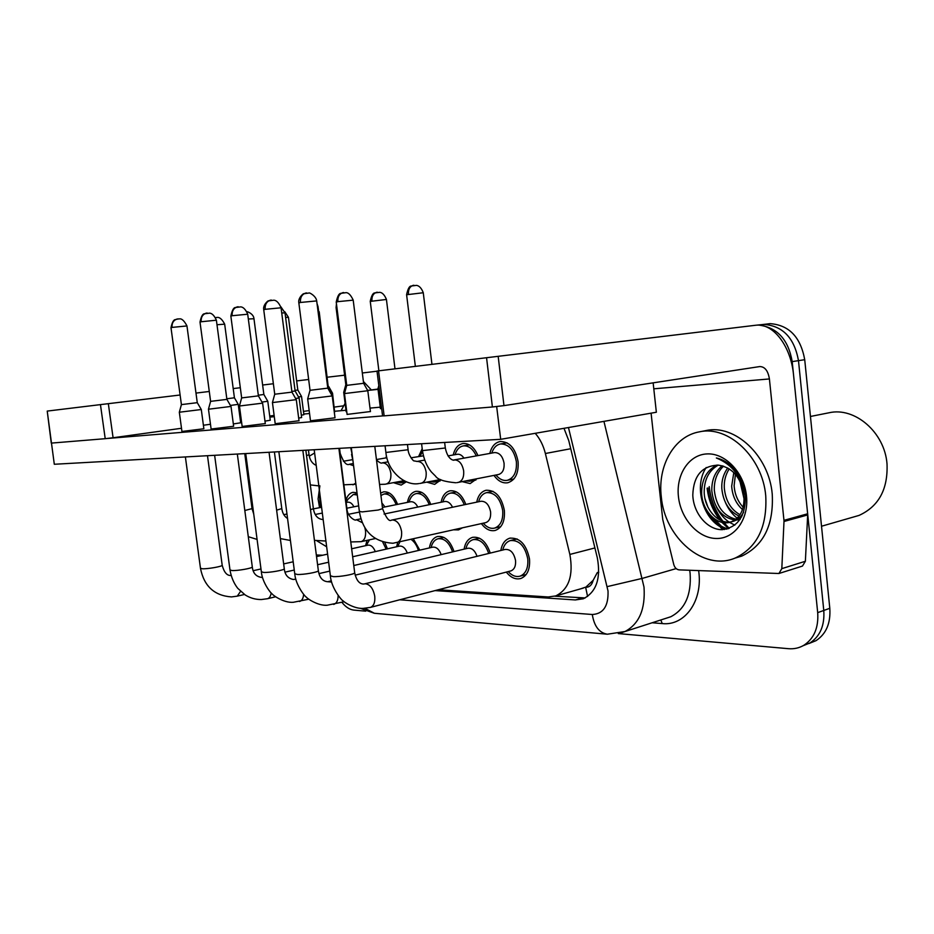 <?xml version="1.0" encoding="UTF-8"?>
<svg xmlns="http://www.w3.org/2000/svg" width="934" height="934" viewBox="0 0 934 934"><rect width="100%" height="100%" fill="white"/><g stroke="black" fill="none" stroke-linecap="round" stroke-linejoin="round"><path stroke-width="1.4" d="M385.964 457.905L386.454 455.885M418.63 456.481L422.191 448.694M453.2 454.998C454.8 448.343 458.057 444.514 462.972 443.522C469.23 443.125 474.227 447.141 477.963 455.582M489.836 453.422C491.541 446.545 495.008 442.576 500.227 441.513C509.497 441.607 515.451 448.32 518.09 461.653C518.767 473.234 515.323 480.263 507.792 482.75C502.609 483.532 498.009 481.08 493.993 475.394M380.628 493.105L383.57 491.844C389.466 491.389 394.136 495.569 397.58 504.372M407.422 502.375C408.672 496.117 411.474 492.44 415.852 491.342C422.18 490.829 427.142 495.172 430.737 504.395M441.082 502.258C442.401 495.802 445.366 491.984 449.978 490.817C456.784 490.21 462.073 494.751 465.844 504.442M476.714 502.142C478.115 495.499 481.255 491.529 486.112 490.257C495.475 490.011 501.558 496.736 504.36 510.431C505.072 521.207 502.013 527.885 495.195 530.465C490.152 531.481 485.552 529.204 481.407 523.612M345.872 500.542C347.226 495.826 349.596 493.082 352.982 492.323L357.01 492.79M396.611 546.752L397.709 542.456M413.377 538.93L419.81 550.149M429.406 547.919C430.481 541.638 433.178 537.844 437.497 536.525C444.771 535.742 450.27 540.751 454.017 551.562M464.081 549.157C465.214 542.701 468.051 538.755 472.592 537.33C480.45 536.42 486.334 541.673 490.257 553.08M500.822 550.488C502.002 543.857 504.99 539.747 509.766 538.182C519.794 537.459 526.367 544.382 529.496 558.964C530.22 569.156 527.36 575.659 520.927 578.461C515.72 579.874 510.84 577.749 506.31 572.098M365.568 545.666L367.085 540.354M384.855 542.677L387.47 548.842M593.148 580.318L585.653 587.323C589.494 587.311 591.993 584.964 593.148 580.318L597.316 572.554L598.776 572.25M580.738 588.817L585.174 587.299M438.338 589.751L548.258 596.978L555.788 595.904C568.911 589.249 573.593 575.426 569.857 554.434L545.374 453.504C543.378 445.518 539.992 438.793 535.24 433.318M406.395 481.757L401.165 485.096L393.494 482.668M440.976 479.784L434.66 484.361L426.826 482.154M476.83 478.768L470.141 483.578L462.178 481.64M462.237 527.932L458.477 529.917L453.889 529.812M704.972 498.558L707.855 507.022M714.417 518.802L724.469 529.543M729.232 528.364L723.056 522.538L729.232 528.364L723.978 522.666M721.433 520.647C713.856 511.225 709.35 500.344 707.914 487.98C709.35 500.344 713.856 511.225 721.433 520.647M759.435 325.184C777.473 327.682 788.389 339.824 792.195 361.61L817.694 612.634L823.776 610.462C824.769 625.395 820.18 636.217 809.988 642.942L802.925 645.803L809.988 642.942C820.18 636.217 824.769 625.395 823.776 610.462L798.488 360.652L823.776 610.462L829.801 608.303C830.793 623.165 826.193 633.952 816.012 640.666L808.984 643.514M756.4 325.184L763.825 324.402C782.785 325.838 794.344 337.921 798.488 360.652C794.344 337.921 782.785 325.838 763.825 324.402L770.13 323.643C789.067 325.055 800.601 337.081 804.723 359.695L829.801 608.303M722.554 529.683L709.945 514.739L722.554 529.683M365.731 611.163L353.846 610.1C349.608 609.633 345.627 607.03 341.902 602.302M817.694 612.634C818.698 627.636 814.098 638.506 803.905 645.254C799.212 648.009 794.052 649.165 788.436 648.686L618.296 633.579M343.595 375.258L344.599 375.141M362.322 372.993L377.021 371.207M435.081 590.603L575.367 599.943L583.341 598.764C596.359 592.039 601.029 578.415 597.34 557.913L568.759 440.626L563.996 428.309M585.198 597.935L554.913 596.207M181.943 431.508L179.328 412.233L201.289 409.524L203.869 428.753L181.932 431.473M177.915 318.914L176.713 319.136C173.315 320.467 171.774 323.211 172.066 327.402L171.004 327.741L181.406 404.609L197.272 402.671L201.289 409.524M351.651 548.772L367.856 545.164C370.915 544.791 373.402 546.939 375.305 551.609M366.268 545.514L369.467 539.84M382.742 542.117L386.151 549.134M230.418 405.438L238.24 404.364L240.68 422.798L233.337 423.943M226.822 398.771L234.422 397.791L224.685 324.226M346.117 502.492L347.646 502.2C350.04 501.92 352.13 503.449 353.916 506.8M346.105 502.352L347.95 499.305L353.356 494.46L357.29 495.032M298.518 396.95L301.53 396.495M295.027 390.389L297.818 390.003L301.542 396.506L303.889 414.719L301.332 415.186M207.126 313.018L205.9 313.24C202.456 314.595 200.88 317.432 201.184 321.751L200.016 322.113L210.605 401.363L226.892 399.378L231.013 406.453L233.64 426.266L211.119 429.045L208.469 409.22L231.002 406.43M226.892 399.378L216.396 320.257M352.667 556.757L399.32 546.145C402.671 545.725 405.344 548.036 407.329 553.056M397.615 546.53L399.88 541.965M411.158 539.432C414.439 541.767 416.856 545.456 418.42 550.476M265.291 423.581L242.151 426.464L239.454 406.01L262.594 403.149M238.182 306.749L236.932 306.971C233.442 308.36 231.854 311.279 232.157 315.727L230.861 316.147L241.661 397.907L258.403 395.864M353.776 565.525L432.57 547.184C436.248 546.717 439.12 549.192 441.187 554.621M431.415 546.308C432.687 542.187 434.882 539.677 437.999 538.778C444.374 538.077 449.219 542.456 452.546 551.912M274.724 394.241L272.436 402.577L296.265 399.659M271.28 300.059L270.019 300.293C266.482 301.705 264.859 304.717 265.174 309.317L263.738 309.784L274.736 394.23L291.957 392.128M355.154 575.146L467.747 548.281C471.81 547.756 474.916 550.43 477.052 556.314M465.891 548.713C467.093 543.775 469.51 540.763 473.129 539.654C480.041 538.825 485.236 543.436 488.704 553.465M364.68 583.855L505.037 549.461C510.373 549.04 513.875 552.718 515.545 560.493C515.93 565.957 514.412 569.413 510.968 570.884L510.454 571.024M502.737 550.021C503.998 544.942 506.52 541.79 510.338 540.576C519.199 539.91 525.013 546.016 527.768 558.894C528.399 567.907 525.877 573.651 520.191 576.115C516.023 577.27 512.042 575.764 508.224 571.596M310.497 420.837L307.683 398.958L332.212 395.923M306.597 292.926L305.348 293.159C301.764 294.607 300.129 297.712 300.444 302.464L298.857 302.99L310.041 390.307L327.787 388.147L332.224 395.958L335.014 417.813L310.485 420.779M261.975 402.075L267.789 401.27L270.265 420.253L264.964 421.117M258.309 395.222L263.867 394.487L267.778 401.27M381.866 502.959L384.971 506.917M380.932 495.487L383.956 494.039C389.034 493.607 393.109 497.145 396.179 504.652M295.599 398.491L299.102 397.954M291.875 391.428L295.109 390.984L299.113 397.977L301.635 417.545L298.67 418.082M382.426 507.442L410.528 501.756C413.388 501.406 415.805 503.181 417.802 507.069M408.613 502.142L409.629 500.297C411.053 496.503 413.26 494.273 416.26 493.596C421.724 493.105 426.056 496.806 429.266 504.699M331.477 394.638L332.376 394.452M327.694 387.377L332.399 394.487L334.629 414.766M384.049 514.027L444.689 501.511C447.83 501.126 450.445 503.029 452.546 507.244M443.055 501.173C444.479 496.643 446.931 493.969 450.41 493.129C456.294 492.568 460.929 496.444 464.291 504.769M331.745 393.354L332.527 393.202M404.48 480.893L400.721 482.878L396.156 482.166M328.208 386.606L319.206 311.734M438.186 479.971L434.193 482.084L429.803 481.582M410.983 457.823L423.382 455.85M336.894 307.333L336.088 307.636L345.813 384.726L343.712 392.35L344.821 392.28M419.996 456.247L422.542 451.461M345.802 384.738L346.642 384.656M473.375 479.446L469.639 481.243L465.564 480.975M448.005 455.92L457.286 454.263C459.773 453.982 462.003 455.267 463.964 458.127M380.442 408.672L377.966 388.742L379.181 388.637M455.103 454.473C456.703 449.499 459.435 446.639 463.322 445.892C468.646 445.506 472.966 448.834 476.293 455.885M453.644 460.018L494.553 452.57C499.492 452.581 502.667 456.154 504.068 463.276C504.442 469.463 502.609 473.211 498.569 474.495L457.94 482.458M491.798 453.072C493.479 447.806 496.409 444.771 500.577 443.954C508.773 444.012 514.039 449.943 516.374 461.723C516.969 471.95 513.922 478.161 507.255 480.333C503.134 480.998 499.363 479.224 495.942 475.009M322.627 555.228L316.322 554.971M371.335 389.922L363.384 381.457M344.611 375.199L327.53 377.184M51.265 443.078L47.225 411.088L54.3 464.268L500.694 439.319L496.666 406.57M100.452 404.62L108.332 403.675L113.084 437.754L105.215 438.688L100.452 404.62L47.225 411.088M308.652 379.473L296.65 380.92M273.37 383.734L262.629 385.03M240.318 387.727L233.196 388.579M209.286 391.474L195.988 393.086M180.11 395L108.332 403.675M105.215 438.688L51.79 443.066M113.084 437.754L181.5 428.274M203.402 425.239L210.477 424.258M240.318 420.125L241.299 419.985M269.716 416.05L274.129 415.443M303.457 411.38L309.177 410.586M334.302 407.096L343.478 405.835M783.988 521.487L783.965 520.331L807.653 513.793L807.676 514.938L783.988 521.487L781.816 568.643L778.921 573.499L679.146 569.88C676.555 569.542 674.757 567.767 673.788 564.58L662.755 519.549L651.091 413.167M807.653 513.793L793.55 375.001C791.016 346.491 773.329 322.639 755.466 325.277L498.172 356.321L503.975 405.625L759.739 366.572C764.853 366.642 768.075 370.763 769.406 378.947L783.965 520.331M807.676 514.938L805.377 561.264L802.469 566.062L801.442 566.389M376.997 371.031L378.55 370.845L384.143 415.863L382.566 415.875L376.997 371.031M503.975 405.625L492.393 406.99L486.556 357.722L378.55 370.845M486.556 357.722L498.172 356.321M492.393 406.99L384.143 415.863M326.655 546.775L317.046 540.949M319.872 485.808L318.085 498.919L319.545 507.676M309.282 456.201L314.618 452.978M319.148 488.237L320.339 507.524M765.74 495.779C767.328 526.718 757.194 547.452 735.315 557.983C703.734 571.736 664.681 537.657 661.295 496.771C657.478 465.797 674.114 436.143 699.461 431.835C728.216 425.227 762.494 456.959 765.74 495.779M699.461 431.835L706.046 430.562C734.801 423.966 769.032 455.512 772.243 494.144C773.807 524.92 763.65 545.573 741.783 556.08L734.766 558.205M722.799 521.16C715.222 510.991 710.681 499.468 709.21 486.591M810.455 416.471L829.007 412.781C854.703 406.734 884.65 432.208 887.02 463.883C888.047 489.253 878.731 506.426 859.07 515.405L852.684 517.249M718.223 465.12C708.743 470.596 704.073 479.807 704.201 492.755C704.843 509.684 718.456 524.499 731.217 521.849M717.102 465.027C706.723 470.164 701.574 479.609 701.644 493.362C702.263 511.575 717.907 526.881 731.065 521.896C740.148 518.16 744.445 509.672 743.954 496.421L743.779 494.051C740.685 477.052 732.233 467.409 718.409 465.144C702.064 465.704 693.518 475.651 692.794 494.997C693.367 513.42 707.4 529.66 721.76 529.683C737.825 527.675 745.729 516.187 745.437 495.218C744.667 487.7 742.273 480.706 738.269 474.25C732.349 465.377 725.041 459.948 716.366 457.975C732.291 464.502 741.456 476.55 743.884 494.121L743.954 496.421M723.57 466.124C717.079 472.312 713.996 480.38 714.323 490.327C716.296 506.438 723.5 516.07 735.922 519.222M722.204 465.727C714.989 471.822 711.521 480.228 711.813 490.934C713.996 507.874 721.655 517.576 734.801 520.04M729.232 468.845C725.578 474.612 723.932 480.975 724.294 487.945C725.531 500.612 730.773 509.532 740.02 514.704M727.784 467.969C723.43 473.97 721.445 480.823 721.819 488.54C723.231 502.095 728.975 511.26 739.063 516.047M735.443 474.332L734.124 485.598C734.684 494.121 737.708 501.36 743.195 507.29M733.809 472.557L731.672 486.182C732.384 495.837 736.004 503.636 742.518 509.567M731.38 521.814L733.622 521.219C737.79 519.759 741.117 516.794 743.592 512.311M737.335 519.374L740.148 519.327M736.179 520.075L739.985 519.573M741.584 515.416L742.226 515.661M740.58 516.584L741.608 516.876M741.433 484.384L743.884 495.207M678.434 496.608C675.901 474.589 688.953 454.531 707.155 453.912C725.309 452.943 744.2 472.697 746.488 495.966C749.056 519.222 734.416 539.093 716.18 538.486C697.99 538.217 680.699 518.639 678.434 496.608M741.012 479.259L741.094 482.189M741.234 483.882L743.908 495.464M725.566 502.831C728.485 509.287 732.349 514.4 737.159 518.148M738.094 518.837L738.899 519.409M716.401 506.905C719.717 513.548 723.943 518.603 729.08 522.083M729.501 522.351L734.836 525.153M707.003 510.746C712.28 520.39 719.215 526.426 727.784 528.854M739.903 477.064L739.821 479.305M739.833 480.847L744.106 499.083M706.186 467.514C692.164 488.587 705.368 524.371 726.5 529.193M381.667 408.625L380.442 408.613M346.759 411.696L346.152 411.649M370.436 411.544L347.109 414.404M299.008 420.755L275.203 423.721M653.146 382.847L656.357 412.244L500.694 439.319M382.531 415.922L107.69 438.443M269.844 417.078L274.292 416.681M303.807 414.042L309.551 413.517M334.827 411.252L345.977 410.259M370.004 408.1L380.266 407.177M328.71 386.536L332.539 393.214L334.629 412.046M391.755 520.063L480.893 501.266C485.867 501.103 489.101 504.675 490.607 511.984C490.992 517.751 489.358 521.3 485.715 522.643L392.945 543.249C373.997 542.082 362.812 531.539 359.38 511.622M343.642 292.552L342.556 292.739C339.147 294.082 337.583 297.047 337.886 301.647L336.24 302.149L346.736 385.368L344.459 393.576L367.809 390.739L370.448 411.614M478.605 501.745C480.029 496.654 482.68 493.619 486.567 492.638C494.833 492.405 500.215 498.336 502.69 510.431C503.321 519.958 500.612 525.842 494.576 528.107C490.56 528.971 486.789 527.325 483.287 523.192M346.724 385.368L363.618 383.314M585.653 587.323L587.579 596.476M570.732 448.729L545.374 453.504M594.911 547.943L569.857 554.434M804.723 359.695L792.195 361.61M360.255 608.268L374.347 613.264L364.949 608.314M399.74 599.78L592.296 614.502C603.306 613.895 608.548 606.049 608.022 590.965L568.467 427.538M603.936 421.362L644.005 587.077C645.511 609.166 639.16 623.982 624.951 631.536L620.386 633.089M676.169 568.596L642.452 578.344L607.252 586.61M665.428 618.483L670.799 616.744C685.054 609.272 691.487 594.841 690.121 573.453L689.701 570.312M698.644 570.686C703.185 600.749 684.844 626.177 662.241 623.573L652.107 622.768M367.622 390.412L378.001 389.046M367.646 390.447L378.048 389.35L367.657 390.459M662.241 623.573L660.805 619.966M374.347 613.264L607.334 634.221C599.196 632.832 594.187 626.259 592.296 614.502M582.151 597.97L575.367 599.943M185.387 456.948L200.471 568.234L202.409 568.771C207.757 569.051 222.304 566.483 222.199 565.28L222.187 565.128M240.563 591.35L237.283 596.149L231.457 596.919C214.353 595.694 204.032 586.178 200.483 568.374M172.066 327.402L186.963 325.943M216.069 317.502L216.793 317.455C216.034 318.074 219.945 314.816 224.674 324.18L216.992 324.728M244.813 510.501L252.028 508.633M306.527 455.535L309.049 454.823M285.606 317.385L288.454 317.35L297.818 390.015M214.633 455.313L229.986 569.95L232.111 570.557C237.691 570.849 252.32 568.257 252.308 566.996L252.285 566.81M271.175 592.892C270.697 596.137 269.494 598.075 267.579 598.706L261.415 599.535C255.636 599.616 250.23 598.099 245.175 594.946L237.726 588.292C233.827 583.271 231.258 577.212 230.009 570.125M201.184 321.751L216.384 320.21C214.376 315.715 212.135 313.357 209.671 313.135L204.488 313.766C202.678 313.742 201.184 316.509 200.004 322.067M295.774 579.022L294.373 579.349L295.844 579.267M245.735 453.574L261.357 571.771L263.692 572.449C269.529 572.764 284.216 570.16 284.298 568.818L284.275 568.596M303.643 594.316C303.317 598.239 302.021 600.609 299.756 601.414L299.464 601.484M232.157 315.727L247.697 314.221M278.857 451.717L294.747 573.709L297.316 574.468C303.422 574.795 318.167 572.192 318.366 570.767C319.428 577.457 322.405 581.1 327.285 581.684L331.628 582.069M338.143 595.46C338.096 600.27 336.719 603.224 334.01 604.298L333.636 604.391M302.838 450.375L318.331 570.487M265.174 309.317L281.064 307.788M314.198 449.744L330.379 575.764L333.216 576.628C339.591 576.967 354.371 574.363 354.71 572.857C356.333 580.166 359.24 583.902 363.443 584.042L365.357 583.773C370.121 584.439 373.25 588.583 374.744 596.231C375.246 602.173 373.845 605.874 370.541 607.369L370.062 607.485M338.89 448.367L354.663 572.519M300.444 302.464L316.696 300.911M276.627 510.162L281.799 508.586M248.327 319.008L253.966 318.739M322.919 519.467L322.674 519.502C317.63 518.989 314.536 515.393 313.38 508.703L313.357 508.551M310.485 509.695L313.38 508.703L305.85 450.211M281.729 312.96L285.033 312.925M360.933 518.802L356.426 519.724L362.369 522.725M364.809 527.535L365.533 530.839C366 536.781 364.54 540.389 361.143 541.662L350.787 541.953M317.42 306.609L318.05 306.737M349.316 464.245L353.589 465.704M355.784 483.111L352.947 484.839M318.669 311.629L318.342 309.002M382.123 462.902L382.403 462.855C386.711 462.995 389.525 466.463 390.856 473.258C391.264 479.305 389.688 482.901 386.092 484.057L385.894 484.092M350.705 447.701L352.153 454.403M378.877 370.81L370.261 301.39L386.431 299.464M377.336 292.214L376.39 292.377C373.145 293.615 371.662 296.452 371.942 300.9M416.868 461.489L417.241 461.419C421.818 461.559 424.783 465.132 426.149 472.137C426.569 478.325 424.877 482.037 421.094 483.252L420.825 483.298M385.065 445.787L385.894 452.476L408.1 449.744M415.361 366.373L406.605 294.747L423.265 292.739M413.902 285.255L412.956 285.419C409.676 286.691 408.181 289.61 408.462 294.198M421.584 443.743L422.437 450.62L445.32 447.993C448.063 461.583 455.523 460.532 454.111 459.913L454.263 459.89C459.119 460.03 462.26 463.708 463.673 470.934C464.081 477.286 462.283 481.103 458.279 482.399L456.761 482.656M444.642 442.459L445.296 447.841M769.406 378.947L653.8 388.813M781.816 568.643L805.377 561.264M728.52 528.621L721.889 522.304M719.927 519.958C712.782 510.688 708.509 500.099 707.131 488.167M351.301 447.666L359.356 511.412L362.217 511.902L378.2 510.034L382.578 508.691C386.221 518.136 389.209 521.931 391.533 520.098L392.42 519.958C397.09 520.331 400.137 524.172 401.573 531.481C402.029 537.564 400.476 541.276 396.915 542.631M374.791 446.359L382.555 508.458M337.886 301.647L353.204 300.153M509.766 538.182L510.396 538.042M583.376 588.07L555.788 595.904M816.012 640.666L803.905 645.254M770.13 323.643L757.801 325.125M607.334 634.221L624.951 631.536L665.533 618.448M345.101 403.36L341.027 410.703M170.992 327.694C172.16 322.277 173.631 319.58 175.417 319.615L178.522 318.868C178.721 319.72 181.71 315.902 186.952 325.896L197.272 402.682M244.439 594.468L237.283 596.149M231.118 575.449C227.102 575.893 224.137 572.507 222.199 565.28L207.488 455.71M327.601 554.131L316.533 556.594M293.194 561.789L283.656 563.914M260.983 568.958L253.254 570.686M181.406 404.62L179.328 412.221M248.292 536.7L257.083 539.408M253.721 513.992L252.04 508.738L244.755 453.632M234.411 397.802L238.24 404.364M321.588 507.279L313.404 508.878M286.971 514.027L283.808 514.646M353.356 494.46L357.127 493.736M310.322 484.909L318.844 485.89M316.206 465.389C312.271 463.673 309.89 460.17 309.061 454.893L308.442 450.071M352.597 459.668L343.362 461.244M288.443 317.303L284.8 311.758M262.454 577.27L261.497 577.399C256.044 576.593 252.974 573.126 252.308 566.996L237.329 454.041M275.647 596.768L267.579 598.706M328.64 562.221L317.583 564.731M294.268 570.044L285.08 572.133M210.605 401.375L208.457 409.197M230.861 316.089C232.076 310.345 233.617 307.496 235.485 307.508L240.82 306.866C243.365 307.123 245.654 309.551 247.697 314.163L258.403 395.876M294.373 579.349L293.369 579.477C287.941 578.438 284.917 574.889 284.298 568.818L269.05 452.266M261.38 571.982C262.279 582.641 271.199 593.826 272.156 593.884C272.413 594.958 283.632 603.084 293.241 602.302L308.827 599.184M265.303 423.627L262.617 403.173L258.391 395.876M329.784 571.106L318.973 573.616M437.999 538.778L443.93 537.424M241.649 397.919L239.443 405.998M263.738 309.703C262.606 304.764 268.887 299.942 268.432 300.888L273.989 300.188C276.592 300.433 278.951 302.943 281.052 307.706L291.957 392.14L296.288 399.682L299.02 420.814M294.782 573.966C295.704 585.536 305.687 597.468 306.41 597.165C306.737 598.239 317.77 605.968 327.098 605.244L344.214 601.718M331.313 580.831L328.511 581.508M473.55 539.548L479.446 538.171M275.215 423.767L272.448 402.601M298.845 302.896C297.689 297.771 304.157 292.809 303.702 293.766L309.142 292.996C309.049 292.319 316.007 295.868 316.684 300.818L327.787 388.159M330.414 576.08C331.36 588.77 342.778 601.589 343.035 600.737C343.28 601.659 354.173 609.038 363.221 608.384L370.541 607.369L510.968 570.884M520.191 576.115L526.181 574.527M510.91 540.436L517.097 538.953M310.03 390.319L307.671 398.935M280.34 538.591L290.416 540.471M287.555 518.487C284.426 516.56 282.512 513.303 281.811 508.715L274.409 451.974M247.02 311.828C245.887 311.022 253.604 313.322 253.966 318.692L263.867 394.498M358.656 505.866L346.841 508.213M322.335 513.07L315.213 514.482M383.956 494.039L389.303 493M314.443 540.354L325.919 541.043M280.877 306.784L285.022 312.867L295.109 390.996M359.45 512.077L348.557 514.284M416.26 493.596L421.923 492.475M356.426 519.724L356.052 519.794C355.842 521.335 347.25 517.074 346.911 508.691L339.24 448.343M375.223 538.568L361.143 541.662M317.046 303.678L318.039 306.667L328.289 387.283M450.41 493.129L456.422 491.914M353.309 463.556L349.538 464.21C346.514 465.844 343.397 462.213 340.174 453.317L339.544 448.332M343.875 484.804L355.936 484.291M400.721 482.878L406.348 481.816M386.886 457.742L376.437 459.551M336.077 307.578L336.462 303.924M388.159 461.84L382.345 462.855C381.446 463.661 379.496 462.715 376.495 460.018M351.546 454.333L352.994 461.069M379.543 484.431L384.983 484.244L404.037 480.671M434.193 482.084L440.124 480.94M346.164 411.707L343.712 392.373M370.249 301.308C371.487 295.669 373.016 292.867 374.826 292.914L379.823 292.319C382.333 292.575 384.539 294.934 386.419 299.382L394.989 368.848M424.655 460.088L417.148 461.431L414.136 460.894C413.517 461.618 408.31 454.928 408.123 449.873L407.457 444.537M385.917 452.605C387.482 471.11 404.796 486.112 418.806 483.59M440.486 479.527L419.786 483.473M469.639 481.243L475.908 480.006M378.807 385.625L377.955 388.719M463.322 445.892L469.393 444.841M406.594 294.654C407.854 288.863 409.407 285.991 411.264 286.014L416.529 285.372C419.261 285.792 421.503 288.209 423.254 292.646L431.952 364.353M422.448 450.772C423.849 459.353 426.815 466.416 431.345 471.95L435.536 476.142C437.672 479.551 444.432 481.757 455.792 482.761M507.255 480.333L513.863 479.002M500.577 443.954L507.034 442.809M778.921 573.499L802.469 566.062M735.315 557.983L741.783 556.08M821.523 526.239L859.07 515.405M731.065 521.896L733.61 521.219M336.228 302.067C337.478 296.23 339.03 293.323 340.91 293.346L346.164 292.646C348.534 292.704 350.88 295.179 353.192 300.071L363.618 383.325L367.821 390.762M494.576 528.107L500.717 526.706M347.109 414.474L344.483 393.611M486.567 492.638L492.977 491.319"/></g></svg>
